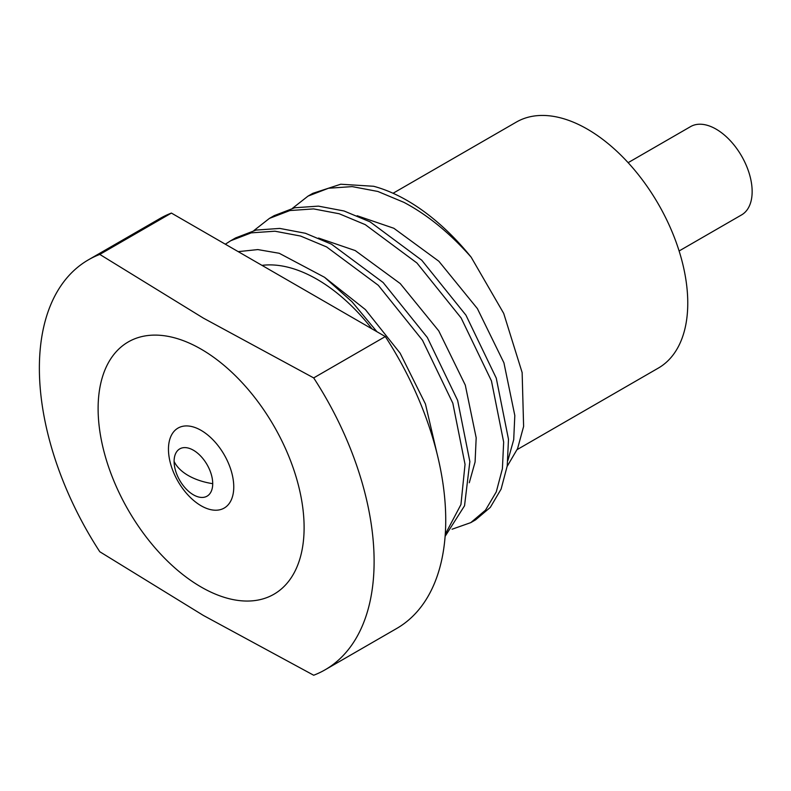 <?xml version="1.0" encoding="UTF-8"?>
<svg xmlns="http://www.w3.org/2000/svg" width="791" height="791" viewBox="0 0 791 791"><rect width="100%" height="100%" fill="white"/><g stroke="black" fill="none" stroke-linecap="round" stroke-linejoin="round"><path stroke-width="1.19" d="M517.176 449.585L658.359 368.072A142.014 81.997 -120 0 0 680.122 254.277A142.014 81.997 -120 0 0 587.347 129.131A142.014 81.997 -120 0 0 516.335 122.091L393.068 193.261M507.169 466.344L517.571 448.635L523.612 426.428L522.139 372.581L503.709 313.414L471.139 257.154A182.078 105.124 -120 0 0 407.108 200.489A182.078 105.124 -120 0 0 373.609 186.271L340.743 184.224L312.84 193.33L308.025 196.109L328.492 188.248L352.203 186.607L377.841 191.462L403.885 202.338C427.358 214.737 449.782 233.009 471.139 257.154M679.113 250.974L741.582 214.905A50.98 29.435 -120 0 0 749.403 174.05A50.98 29.435 -120 0 0 716.092 129.131A50.98 29.435 -120 0 0 690.602 126.6L628.133 162.669M225.336 244.201L230.774 240.711L251.251 232.851L274.952 231.209L300.59 236.054L326.634 246.94L378.316 285.314L422.503 340.259L452.828 403.202L465.039 464.357L460.945 504.549L445.254 534.311M253.881 230.576L269.395 218.415L289.872 210.554L313.582 208.903L339.21 213.758L365.264 224.644L416.946 263.007L461.123 317.952L491.448 380.906L503.659 442.06L502.404 468.707L496.273 491.903L485.486 510.175L470.783 522.624L452.056 529.228M292.512 208.28L308.025 196.109M376.951 331.736L352.025 301.776L324.537 277.285L279.253 253.288L257.836 249.58L238.21 251.637M470.783 522.624L475.599 519.845L490.301 507.397L501.099 489.115L507.229 465.929L508.484 439.282L496.264 378.128L465.948 315.174L421.761 260.229L370.079 221.856L344.036 210.979L318.397 206.125L294.687 207.766L274.21 215.627L269.395 218.415M445.106 536.367L464.544 505.765L469.854 461.578L457.643 400.424L427.318 337.47L383.141 282.525L331.459 244.162L305.405 233.276L279.777 228.421L256.076 230.072L235.599 237.923M371.968 328.858A149.301 86.199 -120 0 0 316.983 279.272A149.301 86.199 -120 0 0 261.999 265.371M171.41 213.076A236.697 136.655 -120 0 0 160.009 218.494L88.394 259.844A236.697 136.655 60 0 1 99.795 254.415L171.41 213.076L385.306 336.561L313.691 377.91L203.366 318.111L99.795 254.415M313.691 377.91A236.697 136.655 60 0 1 325.091 669.809L396.706 628.469A236.697 136.655 -120 0 0 385.306 336.561M325.091 669.809A236.697 136.655 60 0 1 313.691 675.237L203.366 615.438L99.795 551.742A236.697 136.655 60 0 1 88.394 259.844M201.112 587.011A145.663 84.093 60 0 1 98.114 408.611A145.663 84.093 60 0 1 201.112 349.147A145.663 84.093 60 0 1 304.11 527.538A145.663 84.093 60 0 1 201.112 587.011M201.112 505.775A46.175 26.657 -120 0 0 233.76 486.93A46.175 26.657 -120 0 0 201.112 430.373A46.175 26.657 -120 0 0 168.463 449.229A46.175 26.657 -120 0 0 201.112 505.775M193.409 494.82A27.309 15.771 60 0 1 174.099 461.371A27.309 15.771 60 0 1 193.409 450.227A27.309 15.771 60 0 1 212.72 483.677A27.309 15.771 60 0 1 193.409 494.82M507.901 460.441L513.705 439.687L514.812 415.512L503.926 362.822L477.378 308.579L438.847 261.248L393.829 228.263L357.166 215.745M469.281 482.737L475.084 461.993L476.182 437.809L465.296 385.118L438.748 330.875L400.216 283.554L355.208 250.559L318.546 238.051M437.156 454.123L425.449 403.993L400.127 353.172L365.402 309.588L324.537 277.285M174.099 461.371A54.619 31.531 0 0 0 212.72 483.677M230.774 240.711L235.589 237.933"/></g></svg>
